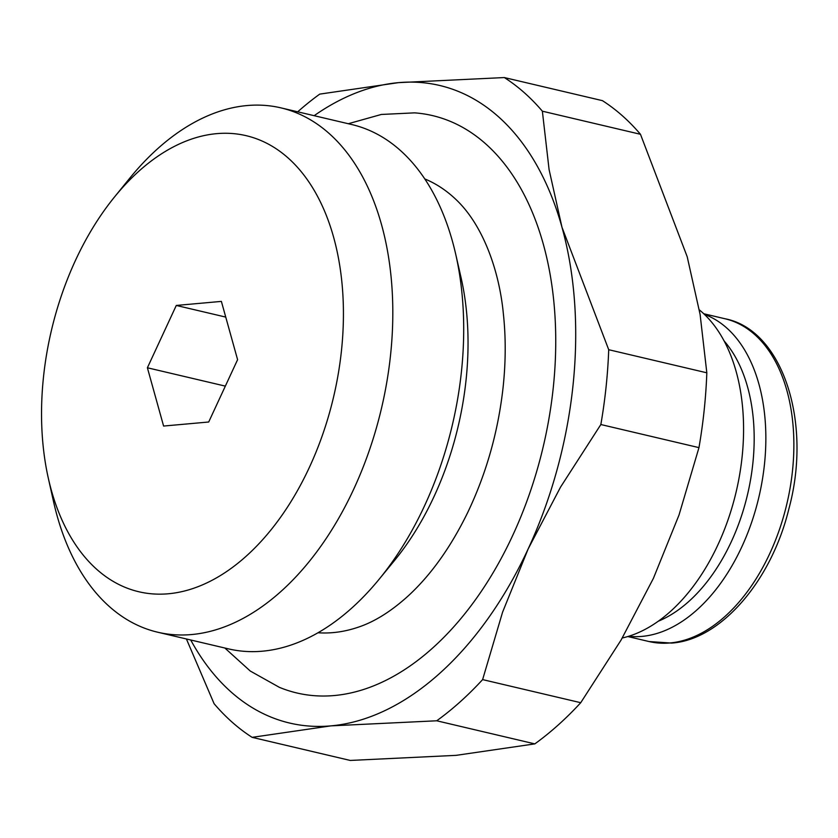 <?xml version="1.0" encoding="UTF-8"?>
<svg xmlns="http://www.w3.org/2000/svg" width="838" height="838" viewBox="0 0 838 838"><rect width="100%" height="100%" fill="white"/><g stroke="black" fill="none" stroke-linecap="round" stroke-linejoin="round"><path stroke-width="1.26" d="M699.311 309.851A176.032 108.919 103.2 0 1 742.122 456.71A176.032 108.919 103.2 0 1 622.278 637.99M114.46 197.045L129.576 178.421A269.312 166.626 103.2 0 1 281.002 107.882L351.876 124.569A269.312 166.626 103.2 0 1 455.631 253.883L461.026 277.504A234.273 144.943 103.2 0 1 466.096 379.687A234.273 144.943 103.2 0 1 394.363 560.685L378.996 579.414A269.312 166.626 103.2 0 1 228.449 648.863L157.575 632.187A269.312 166.626 103.2 0 1 53.517 501.512L48.29 478.089A234.273 144.943 103.2 0 1 43.482 377.1A234.273 144.943 103.2 0 1 114.46 197.045A234.273 144.943 103.2 0 1 277.001 149.321A234.273 144.943 103.2 0 1 341.495 350.357A234.273 144.943 103.2 0 1 203.016 584.631A234.273 144.943 103.2 0 1 48.29 478.089M317.969 632.753A234.273 144.943 -76.8 0 0 358.14 627.233C374.46 621.838 391.189 611.363 408.336 595.797C431.046 574.826 450.823 547.099 467.656 512.605C486.48 473.187 498.327 431.151 503.188 386.496C505.806 361.346 505.869 337.211 503.397 314.093C499.291 270.548 483.201 226.836 458.292 201.78A234.273 144.943 -76.8 0 0 424.803 178.934M455.631 253.883A269.312 166.626 103.2 0 1 461.466 371.349A269.312 166.626 103.2 0 1 378.996 579.414M281.002 107.882A269.312 166.626 103.2 0 1 390.592 354.663A269.312 166.626 103.2 0 1 157.575 632.187M704.444 314.397A165.798 102.582 103.2 0 1 764.486 464.095A165.798 102.582 103.2 0 1 628.678 636.262M724.126 340.951A157.513 97.459 103.2 0 1 752.88 463.068A157.513 97.459 103.2 0 1 658.134 621.283M224.856 648.025L250.29 671.049L279.337 687.317A296.547 183.48 -76.8 0 0 553.3 387.334A296.547 183.48 -76.8 0 0 414.569 112.858L381.311 114.46L348.283 123.731M600.846 424.531A358.214 221.63 -76.8 0 0 606.073 386.999A358.214 221.63 -76.8 0 0 608.713 349.708L561.984 227.266A327.511 202.639 103.2 0 1 572.993 385.564A327.511 202.639 103.2 0 1 528.181 548.88L560.528 487.14L600.846 424.531L698.965 447.628L679.01 515.035L653.399 578.356L621.052 640.096L580.734 702.705A358.214 221.63 103.2 0 1 534.833 743.882L456.092 755.352L350.253 760.443L252.133 737.346L330.874 725.876A327.511 202.639 103.2 0 1 190.718 639.991M314.145 115.686A327.511 202.639 103.2 0 1 398.479 82.648A327.511 202.639 103.2 0 1 561.984 227.266L549.089 169.59L542.364 111.192A358.214 221.63 -76.8 0 0 504.329 77.557L602.438 100.654A358.214 221.63 103.2 0 1 640.473 134.29L687.202 256.742L700.097 314.418L706.822 372.805A358.214 221.63 103.2 0 1 704.182 410.096A358.214 221.63 103.2 0 1 698.965 447.628M147.394 367.777L176.284 305.451L221.379 301.397L237.594 359.68L208.704 422.006L163.599 426.05L147.394 367.777L225.338 386.119M176.284 305.451L225.747 317.089M528.181 548.88A327.511 202.639 103.2 0 1 330.874 725.876L436.724 720.785A358.214 221.63 -76.8 0 0 482.615 679.608L502.57 612.201L528.181 548.88M186.413 638.975L214.099 703.711A358.214 221.63 -76.8 0 0 252.133 737.346M504.329 77.557L398.479 82.648L319.739 94.118A358.214 221.63 -76.8 0 0 297.7 111.821M580.734 702.705L482.615 679.608M436.724 720.785L534.833 743.882M706.822 372.805L608.713 349.708M542.364 111.192L640.473 134.29M703.763 313.758L725.038 318.765A165.798 102.582 103.2 0 1 792.507 470.684A165.798 102.582 103.2 0 1 669.939 642.966A165.798 102.582 103.2 0 1 649.052 641.541L627.777 636.534M725.038 318.765C782.011 329.627 812.619 421.263 788.935 508.676C771.327 581.383 720.387 639.991 671.531 643.081L649.052 641.541"/></g></svg>
